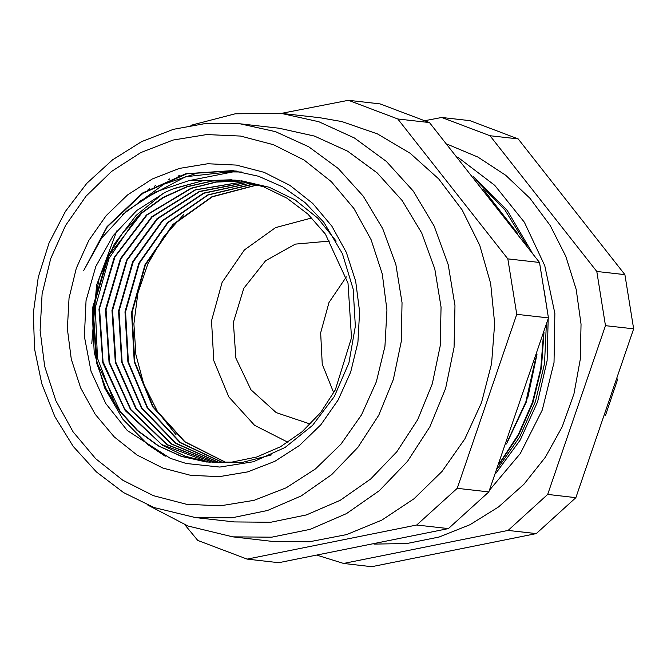 <?xml version="1.0" encoding="UTF-8"?>
<svg xmlns="http://www.w3.org/2000/svg" width="667" height="667" viewBox="0 0 667 667"><rect width="100%" height="100%" fill="white"/><g stroke="black" fill="none" stroke-linecap="round" stroke-linejoin="round"><path stroke-width="1" d="M238.469 180.515L234.909 180.057L203.302 180.557L172.595 189.086L165.433 192.196L136.768 210.53L113.107 235.701L95.806 266.441L86.01 300.65L84.392 336.401L91.037 371.352L105.694 403.452L127.289 430.507L170.235 458.329L186.168 463.448L219.802 467.108L253.418 461.747L285.051 447.499L312.565 425.379L334.342 396.49L348.899 362.848L355.303 326.246L353.151 289.161L342.404 253.743L323.787 222.269L304.969 202.543L282.966 187.018L258.563 176.238L232.633 170.602L185.851 173.72L142.371 193.105L107.028 226.622L83.725 270.535L101.626 238.127L126.355 211.197L155.845 191.863L188.819 180.674L238.469 180.515L263.573 186.793L286.993 198.157L307.879 214.124L325.404 234.142L348.024 283.116L351.492 337.769L335.359 389.887L320.635 412.54L302.126 431.707L280.582 446.732L256.82 456.995L231.716 462.114L206.245 461.948L181.374 456.411L158.037 445.789L137.144 430.457L119.51 410.964L105.761 388.111L96.482 362.715L92.471 308.246L108.162 255.736L122.786 232.741L141.254 213.09L162.856 197.524L186.827 186.685L212.231 180.907L238.119 180.465M162.881 468.026L137.094 455.061L114.232 436.91L95.189 414.282L80.699 388.036L71.302 359.18L67.375 328.823L69.068 298.141L76.305 268.301L88.811 240.462L106.111 215.683L127.539 194.914L152.276 178.973L179.356 168.451L207.754 163.757L236.376 165.083L264.107 172.361L289.903 185.326L312.756 203.477L331.799 226.105L346.298 252.359L355.694 281.207L359.621 311.564L357.929 342.246L350.692 372.086L338.186 399.933L320.877 424.712L299.45 445.473L274.721 461.422L247.632 471.944L219.243 476.63L190.62 475.304L162.881 468.026M83.725 270.535L107.362 226.688L143.013 193.23L186.793 173.845L233.892 170.752M139.403 201.334L185.518 176.78L236.543 171.102M115.216 404.836L97.432 358.179L95.264 307.495L108.988 258.504L137.144 216.85M241.871 171.986L232.858 171.911L188.377 180.765M163.623 193.063L136.11 215.433L114.282 244.047L99.2 278.231L92.354 315.132L94.247 352.476L104.652 387.977L122.995 419.385L148.049 444.806L165.249 456.228M235.193 170.919L197.699 172.911L163.924 184.209L122.328 214.749M174.195 188.428L202.735 180.715L232.058 179.773M210.213 462.323L181.891 456.478L158.571 445.864L137.694 430.515L120.035 411.064L97.015 362.815L93.005 308.379L108.646 255.886L141.679 213.207L163.29 197.665L187.235 186.76L212.623 180.982L238.511 180.524M208.438 462.098L161.748 444.572L124.837 409.413L103.051 361.714L99.583 308.304L115.007 256.887L147.165 214.874L191.454 188.311L216.233 182.108L241.587 180.999M213.173 462.523L167.25 444.656L130.999 409.688L109.555 362.506L106.02 309.763L120.91 258.871L152.176 216.958L195.523 189.928L244.914 181.599M216.375 462.656L171.594 443.997L136.485 408.954L115.858 362.323L112.531 310.438L127.03 260.338L157.462 218.843L199.716 191.596L248.116 182.274M219.56 462.698L175.971 443.247L141.996 408.196L122.119 362.139L119.034 311.105L133.192 261.823L162.748 220.752L203.902 193.272L251.309 183.033M222.928 462.656L180.482 442.554L147.565 407.537L128.439 362.023L125.554 311.848L139.303 263.34L168.034 222.67L208.129 195.022L254.536 183.884M226.196 462.531L184.917 441.762L153.135 406.77L134.742 361.873L132.041 312.556L145.448 264.866L173.32 224.654L212.298 196.823L257.679 184.809M180.023 175.313L179.173 175.971M144.18 191.913L143.021 193.23M116.825 230.857L96.54 285.334L91.763 343.455M178.973 175.629L178.106 176.305M153.427 495.648L122.811 480.265L95.681 458.729L73.087 431.866L55.878 400.709L44.731 366.466L40.07 330.44L42.071 294.014L50.659 258.604L65.508 225.554L86.043 196.148L111.481 171.502L140.837 152.576L172.978 140.087L206.678 134.526L240.645 136.093L273.57 144.739L304.185 160.122L331.307 181.666L353.91 208.521L371.119 239.678L382.266 273.929L386.927 309.955L384.926 346.373L376.33 381.782L361.481 414.832L340.945 444.239L315.516 468.884L286.16 487.81L254.019 500.3L220.31 505.861L186.343 504.294L153.427 495.648M153.885 507.47L195.539 517.55L231.749 517.817L267.425 510.513L301.201 495.914L331.766 474.579L357.954 447.332L378.756 415.216L393.38 379.465L401.251 341.454L402.076 302.651L395.823 264.541L382.725 228.581L363.29 196.165L338.269 168.534L308.621 146.757L275.479 131.657L240.128 123.82L206.595 123.312L173.437 129.306L141.738 141.612L112.548 159.822L86.827 183.333L65.424 211.372L49.05 243.021L38.244 277.222L33.35 312.865L34.542 348.758L41.779 383.725L54.819 416.617L73.228 446.348L96.407 471.936L123.595 492.538L153.885 507.47M240.128 123.82L279.073 128.231L314.424 136.068L347.565 151.167L377.214 172.945L402.234 200.575L421.669 232.991L434.767 268.951L441.02 307.062L440.195 345.865L432.324 383.875L417.7 419.626L396.898 451.742L370.71 478.989L340.145 500.325L306.37 514.924L270.694 522.228L234.484 521.961L195.539 517.55M148.583 189.711L149.708 188.503M168.751 179.681L169.793 178.806M241.379 180.799L269.243 187.244L295.089 199.867L317.734 218.134L336.176 241.146M271.386 454.877L242.438 462.381L212.756 462.656M209.872 462.298L185.476 456.336L162.69 445.406L125.154 410.564L102.81 362.823L98.966 309.146L114.232 257.37L146.423 215.007L190.945 188.227L215.866 182.033L241.371 180.965M212.865 462.506L166.85 444.697L130.532 409.705L109.063 362.481L105.494 309.68L120.402 258.721L151.776 216.792L195.214 189.812L244.656 181.549M216.025 462.648L171.194 443.997L136.018 408.963L115.324 362.306L111.998 310.355L126.555 260.213L157.028 218.709L199.35 191.454L247.816 182.208M219.393 462.698L175.688 443.355L141.571 408.321L121.627 362.189L118.518 311.08L132.683 261.706L162.323 220.577L203.602 193.138L251.1 182.975M222.62 462.665L180.082 442.605L147.115 407.554L127.931 362.031L125.012 311.789L138.811 263.232L167.592 222.553L207.745 194.897L254.219 183.8M225.913 462.548L184.559 441.804L152.668 406.82L134.209 361.864L131.541 312.464L144.972 264.716L172.911 224.454L212.006 196.657L257.47 184.742M184.892 524.837L197.74 540.47L247.123 559.146L416.75 525.046L448.366 528.623L278.739 562.731L247.123 559.146M429.431 122.586L539.486 262.473L507.87 258.896L397.815 119.009L429.431 122.586L380.048 103.91L348.432 100.333L281.266 113.365M397.815 119.009L348.432 100.333M548.399 317.892L488.828 491.887L457.22 488.302L516.783 314.315L548.399 317.892L539.486 262.473M516.783 314.315L507.87 258.896M488.828 491.887L448.366 528.623M416.75 525.046L457.22 488.302M190.837 125.338L235.234 113.782L280.765 113.307L319.918 117.742L341.854 121.577L377.439 133.934L410.097 153.277L438.686 178.931L462.173 209.955L479.706 245.264L490.687 283.583L494.697 323.537L491.604 363.715L481.516 402.66L464.799 439.003L442.046 471.427L414.074 498.783L381.874 520.085L346.598 534.575L309.521 541.737L271.953 541.321L232.791 536.885L187.977 526.038L147.841 505.052M147.599 190.312L148.499 189.22M154.461 186.368L155.728 185.176M280.765 113.307L318.793 121.736L354.444 137.977L386.343 161.414L413.265 191.137L434.167 226.013L448.257 264.691L454.986 305.694L454.102 347.44L445.631 388.327L429.898 426.788L407.52 461.339L379.348 490.654L346.465 513.607L310.13 529.315L271.752 537.177L232.791 536.885M311.806 217.951L275.521 227.614L244.355 250L222.111 282.383L211.489 320.81L213.79 360.605L228.739 396.907L254.511 425.288L287.961 442.288M183.975 174.195L183.016 174.837M346.315 276.872L328.964 302.518L320.627 332.8L322.278 364.157L333.733 392.905M330.04 241.029L295.339 244.114L265.533 260.764L243.755 288.269L233.333 322.444L235.851 358.079L250.925 389.753L276.255 412.648L307.987 423.278L310.889 423.553M605.511 415.458L617.767 378.881M535.593 358.688L525.838 401.868L507.345 441.712M485.084 191.496L515.841 231.157M543.53 333.642L540.812 368.593L532.383 402.526L518.459 434.367L499.566 463.148M527.822 397.482L537.052 354.16M536.41 356.153L526.363 401.918L506.536 443.964M483.6 189.611L517.875 233.825M544.055 331.958L541.471 367.759L532.925 402.543L518.626 435.117L499.083 464.44M497.532 468.651L519.585 437.118L535.443 401.642L544.489 363.607L546.356 324.529M526.838 245.639L505.027 210.105L476.463 180.599M495.798 473.328L520.268 439.945L537.627 401.851L547.065 360.797L548.166 318.668M547.682 313.131L544.164 290.687M531.999 252.493L507.245 210.422L473.278 176.588M518.167 138.944L624.929 274.646L596.782 271.461L490.02 135.751L518.167 138.944L469.86 120.669L441.712 117.484L424.629 120.76M343.58 563.482L508.129 530.398L536.276 533.583L371.719 566.667L343.58 563.482L317.292 555.311M547.715 494.455L605.503 325.671L633.65 328.856L575.863 497.649L547.715 494.455L508.129 530.398M624.929 274.646L633.65 328.856M605.503 325.671L596.782 271.461M575.863 497.649L536.276 533.583M490.02 135.751L441.712 117.484M374.037 544.064L406.837 543.555L439.153 537.043L470.035 524.712L498.574 506.928L523.928 484.217L545.348 457.245L562.189 426.822L573.962 393.83L580.315 359.263L581.065 324.129L576.18 289.47L565.824 256.311L550.283 225.646L530.023 198.357L505.644 175.271L477.872 157.062L447.132 144.147M489.478 490.17L520.352 453.452L542.288 410.038L554.019 362.448L554.869 313.407L544.789 265.741L524.362 222.211L494.764 185.309L457.695 157.17M176.08 434.767L157.445 411.397L143.839 384.292L135.86 354.652L133.867 323.787L137.936 293.046L147.891 263.798L163.298 237.319L183.475 214.791M206.253 461.931L206.778 461.989"/></g></svg>
